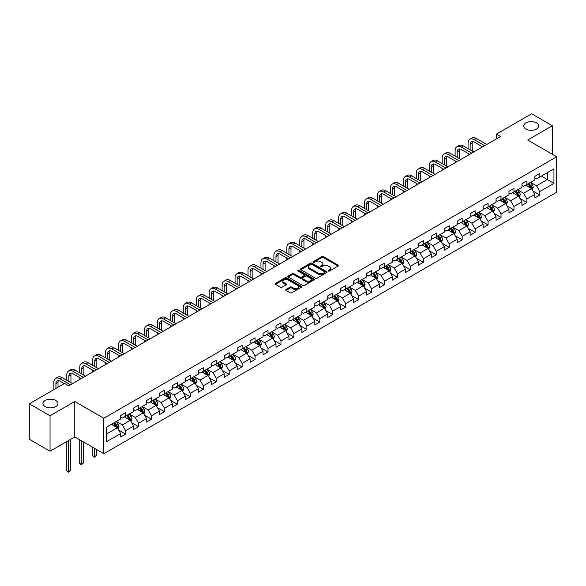 <?xml version="1.0" encoding="UTF-8"?>
<svg xmlns="http://www.w3.org/2000/svg" width="586" height="586" viewBox="0 0 586 586"><rect width="100%" height="100%" fill="white"/><g stroke="black" fill="none" stroke-linecap="round" stroke-linejoin="round"><path stroke-width="0.88" d="M328.292 271.054A0.806 0.469 0 0 0 329.427 271.054L338.085 266.059A1.15 0.667 0 0 0 338.422 265.59A1.15 0.667 0 0 0 338.085 265.114L323.421 256.653A1.15 0.667 0 0 0 321.795 256.653L313.136 261.649A0.806 0.469 0 0 0 314.279 262.308L315.4 261.664A3.684 2.132 0 0 1 320.615 261.664L321.831 262.367A3.684 2.132 0 0 1 322.915 263.868A3.684 2.132 0 0 1 321.831 265.377L320.71 266.022A0.806 0.469 0 0 0 321.853 266.681L322.974 266.037A3.684 2.132 0 0 1 328.189 266.037L329.405 266.74A3.684 2.132 0 0 1 330.489 268.242A3.684 2.132 0 0 1 329.405 269.75L328.292 270.395A0.806 0.469 0 0 0 328.292 271.054L328.292 270.395M55.773 400.48A7.508 4.336 0 0 0 47.583 399.542A7.508 4.336 0 0 0 42.946 403.549A7.508 4.336 0 0 0 45.151 406.611A7.508 4.336 0 0 0 53.333 407.556A7.508 4.336 0 0 0 57.97 403.549A7.508 4.336 0 0 0 55.773 400.48M536.534 122.914A7.508 4.336 0 0 0 528.352 121.976A7.508 4.336 0 0 0 523.716 125.983A7.508 4.336 0 0 0 525.913 129.045A7.508 4.336 0 0 0 534.102 129.982A7.508 4.336 0 0 0 538.739 125.983A7.508 4.336 0 0 0 536.534 122.914M286.041 289.477A1.15 0.667 0 0 0 285.697 289.945A1.15 0.667 0 0 0 286.041 290.414L290.151 292.788A1.15 0.667 0 0 0 291.777 292.788L301.387 287.243A1.15 0.667 0 0 0 301.731 286.774A1.15 0.667 0 0 0 301.387 286.298L286.73 277.837A1.15 0.667 0 0 0 285.104 277.837L275.493 283.382A1.15 0.667 0 0 0 275.156 283.858A1.15 0.667 0 0 0 275.493 284.327L280.46 287.191A1.15 0.667 0 0 0 282.086 287.191L286.202 284.818A1.15 0.667 0 0 0 286.539 284.349A1.15 0.667 0 0 0 286.202 283.88L283.734 282.459A3.084 1.78 0 0 1 282.833 281.199A3.084 1.78 0 0 1 284.737 279.551A3.084 1.78 0 0 1 288.092 279.94L297.747 285.514A3.084 1.78 0 0 1 298.648 286.774A3.084 1.78 0 0 1 296.743 288.415A3.084 1.78 0 0 1 293.388 288.026L291.777 287.096A1.15 0.667 0 0 0 290.151 287.096L286.041 289.477L286.041 290.414M74.774 401.491L50.044 415.767L29.3 403.791L29.3 439.236L50.044 451.213L74.774 436.936L103.81 453.703L103.81 418.258L74.774 401.491L74.774 436.936M552.386 154.294L552.386 125.741L527.656 140.017L556.7 156.784L103.81 418.258M552.386 125.741L531.641 113.765L496.379 134.121L496.379 138.911M29.3 403.791L64.563 383.427L68.716 385.822L500.525 136.516L496.379 134.121M315.48 278.167A1.15 0.667 0 0 0 317.107 278.167L326.717 272.615A1.15 0.667 0 0 0 327.061 272.146A1.15 0.667 0 0 0 326.717 271.677L312.06 263.209A1.15 0.667 0 0 0 310.434 263.209L300.823 268.762A1.15 0.667 0 0 0 300.486 269.23A1.15 0.667 0 0 0 300.823 269.699L315.48 278.167M298.333 271.23A0.806 0.469 0 0 1 299.153 271.34L299.153 270.38L314.052 278.987A1.15 0.667 0 0 1 314.396 279.456A1.15 0.667 0 0 1 314.052 279.932L304.442 285.477A1.15 0.667 0 0 1 302.815 285.477L288.158 277.017L292.268 274.658L292.268 273.699L288.158 276.072A1.15 0.667 0 0 0 287.821 276.541A1.15 0.667 0 0 0 288.158 277.017L288.158 276.072M292.268 274.658A1.15 0.667 0 0 1 293.901 274.658L293.901 273.699A1.15 0.667 0 0 0 292.268 273.699M293.901 273.699L299.842 277.134A1.15 0.667 0 0 0 301.475 277.134L304.2 275.552A1.15 0.667 0 0 0 304.537 275.083A1.15 0.667 0 0 0 304.2 274.614L298.01 271.04A0.806 0.469 0 0 1 299.153 270.38M103.81 453.703L556.7 192.237L556.7 156.784M118.709 430.161L125.638 434.16L125.638 430.666L133.601 426.066L133.601 429.56L138.582 426.689L138.582 423.187L146.544 418.587L146.544 422.088L151.525 419.21L151.525 415.716L159.487 411.116L159.487 414.617L164.468 411.738L164.468 408.244L172.438 403.644L172.438 407.138L177.411 404.267L177.411 400.773L185.381 396.173L185.381 399.667L190.355 396.795L190.355 393.294L198.324 388.694L198.324 392.195L203.305 389.316L203.305 385.822L211.268 381.222L211.268 384.724L216.249 381.845L216.249 378.351L224.211 373.751L224.211 377.245L229.192 374.373L229.192 370.879L237.154 366.279L237.154 369.773L242.135 366.902L242.135 363.401L250.097 358.8L250.097 362.302L255.078 359.423L255.078 355.929L263.048 351.329L263.048 354.83L268.022 351.952L268.022 348.458L275.991 343.857L275.991 347.351L280.965 344.48L280.965 340.986L288.935 336.386L288.935 339.88L293.916 337.009L293.916 333.507L301.878 328.907L301.878 332.409L306.859 329.53L306.859 326.036L314.821 321.436L314.821 324.937L319.802 322.058L319.802 318.564L327.764 313.964L327.764 317.458L332.745 314.587L332.745 311.085L340.715 306.493L340.715 309.987L345.689 307.115L345.689 303.614L353.658 299.014L353.658 302.515L358.632 299.636L358.632 296.142L366.602 291.542L366.602 295.044L371.583 292.165L371.583 288.671L379.545 284.071L379.545 287.565L384.526 284.693L384.526 281.192L392.488 276.599L392.488 280.093L397.469 277.222L397.469 273.721L405.431 269.12L405.431 272.622L410.412 269.743L410.412 266.249L418.375 261.649L418.375 265.15L423.356 262.272L423.356 258.778L431.325 254.178L431.325 257.672L436.299 254.8L436.299 251.299L444.269 246.706L444.269 250.2L449.242 247.329L449.242 243.827L457.212 239.227L457.212 242.729L462.193 239.85L462.193 236.356L470.155 231.756L470.155 235.257L475.136 232.378L475.136 228.884L483.098 224.284L483.098 227.778L488.079 224.907L488.079 221.405L496.042 216.813L496.042 220.307L501.023 217.435L501.023 213.934L508.985 209.334L508.985 212.835L513.966 209.956L513.966 206.462L521.936 201.862L521.936 205.364L526.909 202.485L526.909 198.991L534.879 194.391L534.879 197.885L539.853 195.013L539.853 191.512L553.96 183.374L553.96 168.805L547.324 172.643L547.324 179.536L553.96 183.374M125.638 434.16L120.657 437.031L120.657 433.537L106.549 441.683L106.549 427.121L120.657 418.975L120.657 415.474L125.638 412.603L125.638 416.097L133.601 411.497L133.601 408.002L138.582 405.131L138.582 408.625L146.544 404.025L146.544 400.531L151.525 397.652L151.525 401.154L159.487 396.554L159.487 393.06L164.468 390.181L164.468 393.682L172.438 389.082L172.438 385.581L177.411 382.709L177.411 386.203L185.381 381.603L185.381 378.109L190.355 375.238L190.355 378.732L198.324 374.132L198.324 370.638L203.305 367.759L203.305 371.26L211.268 366.66L211.268 363.166L216.249 360.287L216.249 363.789L224.211 359.189L224.211 355.687L229.192 352.816L229.192 356.31L237.154 351.71L237.154 348.216L242.135 345.344L242.135 348.838L250.097 344.238L250.097 340.744L255.078 337.866L255.078 341.367L263.048 336.767L263.048 333.273L268.022 330.394L268.022 333.895L275.991 329.295L275.991 325.794L280.965 322.923L280.965 326.417L288.935 321.817L288.935 318.323L293.916 315.451L293.916 318.945L301.878 314.345L301.878 310.851L306.859 307.972L306.859 311.474L314.821 306.874L314.821 303.38L319.802 300.501L319.802 304.002L327.764 299.402L327.764 295.901L332.745 293.029L332.745 296.523L340.715 291.923L340.715 288.429L345.689 285.558L345.689 289.052L353.658 284.452L353.658 280.958L358.632 278.079L358.632 281.58L366.602 276.98L366.602 273.479L371.583 270.607L371.583 274.109L379.545 269.509L379.545 266.007L384.526 263.136L384.526 266.63L392.488 262.03L392.488 258.536L397.469 255.664L397.469 259.159L405.431 254.558L405.431 251.064L410.412 248.186L410.412 251.687L418.375 247.087L418.375 243.586L423.356 240.714L423.356 244.208L431.325 239.615L431.325 236.114L436.299 233.243L436.299 236.737L444.269 232.137L444.269 228.643L449.242 225.771L449.242 229.265L457.212 224.665L457.212 221.171L462.193 218.292L462.193 221.794L470.155 217.194L470.155 213.692L475.136 210.821L475.136 214.315L483.098 209.722L483.098 206.221L488.079 203.349L488.079 206.843L496.042 202.243L496.042 198.749L501.023 195.878L501.023 199.372L508.985 194.772L508.985 191.278L513.966 188.399L513.966 191.9L521.936 187.3L521.936 183.799L526.909 180.928L526.909 184.422L534.879 179.829L534.879 176.327L539.853 173.456L539.853 176.95L553.96 168.805M124.305 416.866L130.282 420.316L122.32 424.916L116.343 421.466M120.657 417.056L122.32 418.016L125.638 416.097M122.32 424.916L125.638 430.666M130.282 420.316L133.601 426.066M137.256 409.394L143.226 412.844L135.263 417.437L129.286 413.994M133.601 409.585L135.263 410.544L138.582 408.625M135.263 417.437L138.582 423.187M143.226 412.844L146.544 418.587M150.199 401.915L156.169 405.365L148.207 409.966L142.23 406.516M146.544 402.113L148.207 403.065L151.525 401.154M148.207 409.966L151.525 415.716M156.169 405.365L159.487 411.116M163.142 394.444L169.112 397.894L161.15 402.494L155.173 399.044M159.487 394.634L161.15 395.594L164.468 393.682M161.15 402.494L164.468 408.244M169.112 397.894L172.438 403.644M176.086 386.972L182.063 390.423L174.093 395.023L168.123 391.573M172.438 387.163L174.093 388.122L177.411 386.203M174.093 395.023L177.411 400.773M182.063 390.423L185.381 396.173M189.029 379.501L195.006 382.951L187.037 387.544L181.067 384.101M185.381 379.691L187.037 380.651L190.355 378.732M187.037 387.544L190.355 393.294M195.006 382.951L198.324 388.694M201.972 372.022L207.949 375.472L199.98 380.072L194.01 376.622M198.324 372.22L199.98 373.172L203.305 371.26M199.98 380.072L203.305 385.822M207.949 375.472L211.268 381.222M214.916 364.551L220.893 368.001L212.93 372.601L206.953 369.151M211.268 364.741L212.93 365.701L216.249 363.789M212.93 372.601L216.249 378.351M220.893 368.001L224.211 373.751M227.866 357.079L233.836 360.529L225.874 365.129L219.897 361.679M224.211 357.27L225.874 358.229L229.192 356.31M225.874 365.129L229.192 370.879M233.836 360.529L237.154 366.279M240.809 349.608L246.779 353.058L238.817 357.65L232.84 354.208M237.154 349.798L238.817 350.758L242.135 348.838M238.817 357.65L242.135 363.401M246.779 353.058L250.097 358.8M253.753 342.129L259.73 345.579L251.76 350.179L245.783 346.729M250.097 342.327L251.76 343.279L255.078 341.367M251.76 350.179L255.078 355.929M259.73 345.579L263.048 351.329M266.696 334.657L272.673 338.107L264.704 342.707L258.734 339.257M263.048 334.848L264.704 335.807L268.022 333.895M264.704 342.707L268.022 348.458M272.673 338.107L275.991 343.857M279.639 327.186L285.616 330.636L277.647 335.236L271.677 331.786M275.991 327.376L277.647 328.336L280.965 326.417M277.647 335.236L280.965 340.986M285.616 330.636L288.935 336.386M292.582 319.714L298.56 323.164L290.59 327.757L284.62 324.314M288.935 319.905L290.59 320.864L293.916 318.945M290.59 327.757L293.916 333.507M298.56 323.164L301.878 328.907M305.526 312.235L311.503 315.686L303.541 320.286L297.563 316.836M301.878 312.433L303.541 313.385L306.859 311.474M303.541 320.286L306.859 326.036M311.503 315.686L314.821 321.436M318.476 304.764L324.446 308.214L316.484 312.814L310.507 309.364M314.821 304.954L316.484 305.914L319.802 304.002M316.484 312.814L319.802 318.564M324.446 308.214L327.764 313.964M331.42 297.292L337.39 300.743L329.427 305.343L323.45 301.893M327.764 297.483L329.427 298.442L332.745 296.523M329.427 305.343L332.745 311.085M337.39 300.743L340.715 306.493M344.363 289.821L350.34 293.271L342.37 297.864L336.393 294.421M340.715 290.011L342.37 290.971L345.689 289.052M342.37 297.864L345.689 303.614M350.34 293.271L353.658 299.014M357.306 282.342L363.283 285.792L355.314 290.392L349.344 286.942M353.658 282.54L355.314 283.492L358.632 281.58M355.314 290.392L358.632 296.142M363.283 285.792L366.602 291.542M370.249 274.871L376.227 278.321L368.257 282.921L362.287 279.471M366.602 275.061L368.257 276.021L371.583 274.109M368.257 282.921L371.583 288.671M376.227 278.321L379.545 284.071M383.193 267.399L389.17 270.849L381.208 275.449L375.23 271.999M379.545 267.59L381.208 268.549L384.526 266.63M381.208 275.449L384.526 281.192M389.17 270.849L392.488 276.599M396.143 259.928L402.113 263.378L394.151 267.97L388.174 264.528M392.488 260.118L394.151 261.078L397.469 259.159M394.151 267.97L397.469 273.721M402.113 263.378L405.431 269.12M409.087 252.449L415.056 255.899L407.094 260.499L401.117 257.049M405.431 252.647L407.094 253.599L410.412 251.687M407.094 260.499L410.412 266.249M415.056 255.899L418.375 261.649M422.03 244.977L428 248.427L420.037 253.027L414.06 249.577M418.375 245.168L420.037 246.127L423.356 244.208M420.037 253.027L423.356 258.778M428 248.427L431.325 254.178M434.973 237.506L440.95 240.956L432.981 245.556L427.011 242.106M431.325 237.696L432.981 238.656L436.299 236.737M432.981 245.556L436.299 251.299M440.95 240.956L444.269 246.706M447.916 230.034L453.894 233.484L445.924 238.077L439.954 234.627M444.269 230.225L445.924 231.184L449.242 229.265M445.924 238.077L449.242 243.827M453.894 233.484L457.212 239.227M460.86 222.555L466.837 226.006L458.867 230.606L452.897 227.156M457.212 222.753L458.867 223.706L462.193 221.794M458.867 230.606L462.193 236.356M466.837 226.006L470.155 231.756M473.803 215.084L479.78 218.534L471.818 223.134L465.841 219.684M470.155 215.274L471.818 216.234L475.136 214.315M471.818 223.134L475.136 228.884M479.78 218.534L483.098 224.284M486.754 207.612L492.723 211.063L484.761 215.663L478.784 212.213M483.098 207.803L484.761 208.763L488.079 206.843M484.761 215.663L488.079 221.405M492.723 211.063L496.042 216.813M499.697 200.141L505.667 203.591L497.704 208.184L491.727 204.734M496.042 200.331L497.704 201.291L501.023 199.372M497.704 208.184L501.023 213.934M505.667 203.591L508.985 209.334M512.64 192.662L518.617 196.112L510.648 200.712L504.671 197.262M508.985 192.86L510.648 193.812L513.966 191.9M510.648 200.712L513.966 206.462M518.617 196.112L521.936 201.862M525.583 185.191L531.561 188.641L523.591 193.241L517.621 189.791M521.936 185.381L523.591 186.341L526.909 184.422M523.591 193.241L526.909 198.991M531.561 188.641L534.879 194.391M541.347 176.086L547.324 179.536L536.534 185.769L530.564 182.319M534.879 177.91L536.534 178.869L539.853 176.95M536.534 185.769L539.853 191.512M50.044 415.767L50.044 451.213M106.549 434.014L117.339 427.787L111.362 424.337M117.339 427.787L120.657 433.537M532.93 191.014L539.853 195.013M519.98 198.486L526.909 202.485M507.037 205.957L513.966 209.956M494.093 213.436L501.023 217.435M481.15 220.907L488.079 224.907M468.207 228.379L475.136 232.378M455.263 235.85L462.193 239.85M442.32 243.329L449.242 247.329M429.37 250.801L436.299 254.8M416.426 258.272L423.356 262.272M403.483 265.744L410.412 269.743M390.54 273.223L397.469 277.222M377.596 280.694L384.526 284.693M364.653 288.166L371.583 292.165M351.703 295.637L358.632 299.636M338.759 303.116L345.689 307.115M325.816 310.587L332.745 314.587M312.873 318.059L319.802 322.058M299.929 325.53L306.859 329.53M286.986 333.009L293.916 337.009M274.043 340.481L280.965 344.48M261.092 347.952L268.022 351.952M248.149 355.424L255.078 359.423M235.206 362.902L242.135 366.902M222.262 370.374L229.192 374.373M209.319 377.845L216.249 381.845M196.376 385.317L203.305 389.316M183.433 392.796L190.355 396.795M170.482 400.267L177.411 404.267M157.539 407.739L164.468 411.738M144.596 415.21L151.525 419.21M131.652 422.689L138.582 426.689M328.614 271.164L329.405 270.703A3.684 2.132 0 0 0 330.489 269.201L330.489 268.242M322.915 263.868L322.915 264.828A3.684 2.132 0 0 1 321.831 266.33L321.033 266.791M338.071 266.066L323.421 257.613A1.15 0.667 0 0 0 321.795 257.613L313.459 262.418M326.702 272.622L312.06 264.169A1.15 0.667 0 0 0 310.434 264.169L300.838 269.707L300.823 268.762M324.688 272.475A0.806 0.469 0 0 0 324.688 271.816L311.818 264.389A0.806 0.469 0 0 0 310.675 264.389L309.496 265.07A3.684 2.132 0 0 0 308.412 266.571A3.684 2.132 0 0 0 309.496 268.08L318.293 273.157A3.684 2.132 0 0 0 323.501 273.157L324.688 272.475L324.688 273.435A0.806 0.469 0 0 0 324.922 273.105L324.922 272.146M308.412 266.571L308.412 267.531A3.684 2.132 0 0 0 309.496 269.04L309.496 268.08M324.688 273.435L323.501 274.116A3.684 2.132 0 0 1 318.293 274.116L309.496 269.04M293.901 274.658L299.842 278.086A1.15 0.667 0 0 0 301.475 278.086L304.2 276.511A1.15 0.667 0 0 0 304.537 276.043L304.537 275.083M299.153 271.34L314.037 279.94M306.009 280.694A3.084 1.78 0 0 0 309.371 281.075A3.084 1.78 0 0 0 311.276 279.434A3.084 1.78 0 0 0 310.368 278.174L306.969 276.211A1.15 0.667 0 0 0 305.343 276.211L302.61 277.786A1.15 0.667 0 0 0 302.273 278.262A1.15 0.667 0 0 0 302.61 278.731L306.009 280.694L306.009 281.654A3.084 1.78 0 0 0 309.371 282.034A3.084 1.78 0 0 0 311.276 280.394L311.276 279.434M302.273 278.262L302.273 279.214A1.15 0.667 0 0 0 302.61 279.69L302.61 278.731M306.009 281.654L302.61 279.69M298.648 286.774L298.648 287.726A3.084 1.78 0 0 1 296.743 289.374A3.084 1.78 0 0 1 293.388 288.986L291.777 288.056A1.15 0.667 0 0 0 290.151 288.056L286.056 290.422M282.833 281.199L282.833 282.159A3.084 1.78 0 0 0 283.734 283.412L283.734 282.459M286.202 283.88L286.202 284.818L283.734 283.412M301.387 286.298L301.387 287.243L286.73 278.797A1.15 0.667 0 0 0 285.104 278.797L275.508 284.335L275.493 283.382M532.213 189.776L533.201 187.293A3.113 1.795 -120 0 0 532.205 184.641L530.498 182.356M527.51 186.304L526.345 184.751M527.92 183.843L529.634 186.128A3.113 1.795 60 0 1 530.528 187.996L531.524 187.425A3.113 1.795 -120 0 0 530.63 185.55L528.916 183.264M528.14 183.718L530.037 186.253A1.582 0.916 60 0 1 530.33 186.736L531.524 187.425M468.068 148.632L468.068 143.262A8.805 5.084 60 0 1 469.884 139.234L471.964 138.04A8.805 5.084 60 0 1 476.359 138.472L486.754 144.471M469.884 139.234A8.805 5.084 60 0 1 474.286 139.673L484.673 145.672M482.6 146.866L474.286 142.068A5.867 3.384 -120 0 0 471.356 141.775A5.867 3.384 -120 0 0 470.14 144.464L470.14 149.826M472.58 141.504A5.867 3.384 -120 0 0 472.213 143.262L472.213 151.027M468.068 155.261L468.068 153.422M519.269 197.248L520.258 194.764A3.113 1.795 -120 0 0 519.262 192.113L517.548 189.827M514.567 193.776L513.402 192.223M514.977 191.314L516.691 193.6A3.113 1.795 60 0 1 517.585 195.468L518.581 194.896A3.113 1.795 -120 0 0 517.687 193.028L515.973 190.736M515.197 191.19L517.094 193.724A1.582 0.916 60 0 1 517.387 194.208L518.581 194.896M506.326 204.726L507.315 202.236A3.113 1.795 -120 0 0 506.319 199.592L504.605 197.299M501.623 201.247L500.459 199.694M502.034 198.786L503.748 201.071A3.113 1.795 60 0 1 504.634 202.946L505.63 202.368A3.113 1.795 -120 0 0 504.744 200.5L503.03 198.215M502.253 198.661L504.15 201.196A1.582 0.916 60 0 1 504.436 201.679L505.63 202.368M455.117 156.103L455.117 150.734A8.805 5.084 60 0 1 456.941 146.705L459.014 145.511A8.805 5.084 60 0 1 463.416 145.943L473.803 151.942M456.941 146.705A8.805 5.084 60 0 1 461.343 147.145L471.73 153.144M469.657 154.338L461.343 149.54A5.867 3.384 -120 0 0 458.413 149.247A5.867 3.384 -120 0 0 457.197 151.935L457.197 157.297M459.636 148.976A5.867 3.384 -120 0 0 459.27 150.734L459.27 158.498M455.117 162.732L455.117 160.894M442.174 163.575L442.174 158.213A8.805 5.084 60 0 1 443.998 154.184L446.071 152.983A8.805 5.084 60 0 1 450.473 153.422L460.86 159.421M443.998 154.184A8.805 5.084 60 0 1 448.4 154.616L458.787 160.615M456.714 161.817L448.4 157.011A5.867 3.384 -120 0 0 445.463 156.726A5.867 3.384 -120 0 0 444.247 159.407L444.247 164.776M446.693 156.455A5.867 3.384 -120 0 0 446.327 158.213L446.327 165.97M442.174 170.204L442.174 168.365M493.383 212.198L494.364 209.707A3.113 1.795 -120 0 0 493.375 207.063L491.661 204.778M488.68 208.726L487.515 207.173M489.09 206.257L490.804 208.55A3.113 1.795 60 0 1 491.691 210.418L492.687 209.839A3.113 1.795 -120 0 0 491.8 207.971L490.086 205.686M489.31 206.133L491.207 208.675A1.582 0.916 60 0 1 491.493 209.151L492.687 209.839M480.439 219.669L481.421 217.186A3.113 1.795 -120 0 0 480.432 214.535L478.718 212.249M475.729 216.197L474.572 214.644M476.147 213.736L477.861 216.022A3.113 1.795 60 0 1 478.747 217.889L479.744 217.318A3.113 1.795 -120 0 0 478.857 215.443L477.143 213.157M476.359 213.612L478.264 216.146A1.582 0.916 60 0 1 478.55 216.63L479.744 217.318M467.489 227.141L468.478 224.658A3.113 1.795 -120 0 0 467.489 222.006L465.775 219.721M462.786 223.669L461.622 222.116M463.204 221.208L464.918 223.493A3.113 1.795 60 0 1 465.804 225.361L466.8 224.79A3.113 1.795 -120 0 0 465.907 222.922L464.2 220.629M463.416 221.083L465.321 223.618A1.582 0.916 60 0 1 465.606 224.101L466.8 224.79M429.23 171.046L429.23 165.684A8.805 5.084 60 0 1 431.054 161.655L433.127 160.454A8.805 5.084 60 0 1 437.53 160.894L447.916 166.893M431.054 161.655A8.805 5.084 60 0 1 435.457 162.088L445.843 168.087M443.77 169.288L435.457 164.483A5.867 3.384 -120 0 0 432.519 164.197A5.867 3.384 -120 0 0 431.303 166.878L431.303 172.247M433.75 163.926A5.867 3.384 -120 0 0 433.384 165.684L433.384 173.441M429.23 177.683L429.23 175.837M416.287 178.525L416.287 173.156A8.805 5.084 60 0 1 418.111 169.127L420.184 167.933A8.805 5.084 60 0 1 424.586 168.365L434.973 174.364M418.111 169.127A8.805 5.084 60 0 1 422.513 169.566L432.9 175.566M430.827 176.76L422.513 171.962A5.867 3.384 -120 0 0 419.576 171.669A5.867 3.384 -120 0 0 418.36 174.357L418.36 179.719M420.807 171.398A5.867 3.384 -120 0 0 420.433 173.156L420.433 180.92M416.287 185.154L416.287 183.315M403.344 185.996L403.344 180.627A8.805 5.084 60 0 1 405.168 176.598L407.241 175.404A8.805 5.084 60 0 1 411.643 175.837L422.03 181.836M405.168 176.598A8.805 5.084 60 0 1 409.563 177.038L419.957 183.037M417.877 184.231L409.563 179.433A5.867 3.384 -120 0 0 406.633 179.14A5.867 3.384 -120 0 0 405.417 181.828L405.417 187.19M407.856 178.869A5.867 3.384 -120 0 0 407.49 180.627L407.49 188.392M403.344 192.626L403.344 190.787M454.546 234.62L455.534 232.129A3.113 1.795 -120 0 0 454.546 229.485L452.832 227.192M449.843 231.14L448.678 229.587M450.26 228.679L451.967 230.965A3.113 1.795 60 0 1 452.861 232.84L453.857 232.261A3.113 1.795 -120 0 0 452.963 230.393L451.249 228.108M450.473 228.555L452.377 231.089A1.582 0.916 60 0 1 452.663 231.573L453.857 232.261M390.401 193.468L390.401 188.106A8.805 5.084 60 0 1 392.224 184.077L394.297 182.876A8.805 5.084 60 0 1 398.692 183.315L409.087 189.315M392.224 184.077A8.805 5.084 60 0 1 396.619 184.509L407.006 190.509M404.933 191.71L396.619 186.905A5.867 3.384 -120 0 0 393.689 186.619A5.867 3.384 -120 0 0 392.474 189.3L392.474 194.669M394.913 186.348A5.867 3.384 -120 0 0 394.546 188.106L394.546 195.863M390.401 200.097L390.401 198.258M441.602 242.091L442.591 239.601A3.113 1.795 -120 0 0 441.595 236.956L439.888 234.671M436.9 238.619L435.735 237.066M437.31 236.151L439.024 238.443A3.113 1.795 60 0 1 439.918 240.311L440.914 239.733A3.113 1.795 -120 0 0 440.02 237.865L438.306 235.579M437.53 236.026L439.427 238.568A1.582 0.916 60 0 1 439.72 239.044L440.914 239.733M377.457 200.939L377.457 195.578A8.805 5.084 60 0 1 379.274 191.549L381.354 190.347A8.805 5.084 60 0 1 385.749 190.787L396.143 196.786M379.274 191.549A8.805 5.084 60 0 1 383.676 191.981L394.063 197.98M391.99 199.181L383.676 194.376A5.867 3.384 -120 0 0 380.746 194.091A5.867 3.384 -120 0 0 379.53 196.779L379.53 202.141M381.969 193.82A5.867 3.384 -120 0 0 381.603 195.578L381.603 203.335M377.457 207.576L377.457 205.73M428.659 249.563L429.648 247.08A3.113 1.795 -120 0 0 428.652 244.428L426.938 242.143M423.956 246.091L422.792 244.538M424.367 243.63L426.081 245.915A3.113 1.795 60 0 1 426.974 247.783L427.97 247.211A3.113 1.795 -120 0 0 427.077 245.336L425.363 243.051M424.586 243.505L426.483 246.039A1.582 0.916 60 0 1 426.776 246.523L427.97 247.211M364.507 208.418L364.507 203.049A8.805 5.084 60 0 1 366.331 199.02L368.404 197.826A8.805 5.084 60 0 1 372.806 198.258L383.193 204.258M366.331 199.02A8.805 5.084 60 0 1 370.733 199.46L381.12 205.459M379.047 206.653L370.733 201.855A5.867 3.384 -120 0 0 367.796 201.562A5.867 3.384 -120 0 0 366.587 204.25L366.587 209.612M369.026 201.291A5.867 3.384 -120 0 0 368.66 203.049L368.66 210.814M364.507 215.047L364.507 213.209M415.716 257.034L416.705 254.551A3.113 1.795 -120 0 0 415.708 251.899L413.994 249.614M411.013 253.562L409.848 252.009M411.423 251.101L413.137 253.386A3.113 1.795 60 0 1 414.024 255.254L415.02 254.683A3.113 1.795 -120 0 0 414.134 252.815L412.419 250.53M411.643 250.976L413.54 253.511A1.582 0.916 60 0 1 413.826 253.994L415.02 254.683M351.563 215.89L351.563 210.528A8.805 5.084 60 0 1 353.387 206.492L355.46 205.298A8.805 5.084 60 0 1 359.863 205.73L370.249 211.729M353.387 206.492A8.805 5.084 60 0 1 357.79 206.931L368.176 212.93M366.104 214.124L357.79 209.327A5.867 3.384 -120 0 0 354.852 209.034A5.867 3.384 -120 0 0 353.636 211.722L353.636 217.084M356.083 208.763A5.867 3.384 -120 0 0 355.717 210.528L355.717 218.285M351.563 222.519L351.563 220.68M402.772 264.513L403.754 262.023A3.113 1.795 -120 0 0 402.765 259.378L401.051 257.086M398.07 261.041L396.905 259.488M398.48 258.572L400.194 260.858A3.113 1.795 60 0 1 401.08 262.733L402.077 262.154A3.113 1.795 -120 0 0 401.19 260.287L399.476 258.001M398.7 258.448L400.597 260.982A1.582 0.916 60 0 1 400.883 261.466L402.077 262.154M338.62 223.361L338.62 217.999A8.805 5.084 60 0 1 340.444 213.971L342.517 212.769A8.805 5.084 60 0 1 346.919 213.209L357.306 219.208M340.444 213.971A8.805 5.084 60 0 1 344.846 214.403L355.233 220.402M353.16 221.603L344.846 216.798A5.867 3.384 -120 0 0 341.909 216.512A5.867 3.384 -120 0 0 340.693 219.193L340.693 224.563M343.14 216.241A5.867 3.384 -120 0 0 342.766 217.999L342.766 225.757M338.62 229.99L338.62 228.152M389.829 271.985L390.811 269.494A3.113 1.795 -120 0 0 389.822 266.85L388.108 264.564M385.119 268.513L383.962 266.96M385.537 266.044L387.251 268.337A3.113 1.795 60 0 1 388.137 270.205L389.133 269.626A3.113 1.795 -120 0 0 388.247 267.758L386.533 265.473M385.749 265.919L387.654 268.461A1.582 0.916 60 0 1 387.939 268.937L389.133 269.626M325.677 230.833L325.677 225.471A8.805 5.084 60 0 1 327.501 221.442L329.574 220.241A8.805 5.084 60 0 1 333.976 220.68L344.363 226.679M327.501 221.442A8.805 5.084 60 0 1 331.903 221.874L342.29 227.873M340.217 229.075L331.903 224.277A5.867 3.384 -120 0 0 328.966 223.984A5.867 3.384 -120 0 0 327.75 226.672L327.75 232.034M330.189 223.713A5.867 3.384 -120 0 0 329.823 225.471L329.823 233.235M325.677 237.469L325.677 235.631M376.879 279.456L377.867 276.973A3.113 1.795 -120 0 0 376.879 274.321L375.165 272.036M372.176 275.984L371.011 274.431M372.593 273.523L374.3 275.808A3.113 1.795 60 0 1 375.194 277.676L376.19 277.105A3.113 1.795 -120 0 0 375.296 275.23L373.59 272.944M372.806 273.398L374.71 275.933A1.582 0.916 60 0 1 374.996 276.416L376.19 277.105M312.734 238.312L312.734 232.942A8.805 5.084 60 0 1 314.557 228.914L316.63 227.72A8.805 5.084 60 0 1 321.033 228.152L331.42 234.151M314.557 228.914A8.805 5.084 60 0 1 318.952 229.353L329.347 235.352M327.266 236.546L318.952 231.748A5.867 3.384 -120 0 0 316.022 231.455A5.867 3.384 -120 0 0 314.807 234.144L314.807 239.506M317.246 231.184A5.867 3.384 -120 0 0 316.88 232.942L316.88 240.707M312.734 244.941L312.734 243.102M363.935 286.928L364.924 284.444A3.113 1.795 -120 0 0 363.928 281.793L362.221 279.507M359.233 283.456L358.068 281.903M359.65 280.994L361.357 283.28A3.113 1.795 60 0 1 362.251 285.148L363.247 284.576A3.113 1.795 -120 0 0 362.353 282.708L360.639 280.423M359.863 280.87L361.76 283.404A1.582 0.916 60 0 1 362.053 283.888L363.247 284.576M299.79 245.783L299.79 240.421A8.805 5.084 60 0 1 301.607 236.392L303.687 235.191A8.805 5.084 60 0 1 308.082 235.631L318.476 241.622M301.607 236.392A8.805 5.084 60 0 1 306.009 236.825L316.396 242.824M314.323 244.018L306.009 239.22A5.867 3.384 -120 0 0 303.079 238.927A5.867 3.384 -120 0 0 301.863 241.615L301.863 246.984M304.302 238.656A5.867 3.384 -120 0 0 303.936 240.421L303.936 248.178M299.79 252.412L299.79 250.574M350.992 294.406L351.981 291.916A3.113 1.795 -120 0 0 350.985 289.272L349.278 286.986M346.289 290.934L345.125 289.381M346.7 288.466L348.414 290.751A3.113 1.795 60 0 1 349.307 292.626L350.303 292.048A3.113 1.795 -120 0 0 349.41 290.18L347.696 287.894M346.919 288.341L348.817 290.876A1.582 0.916 60 0 1 349.11 291.359L350.303 292.048M286.84 253.255L286.84 247.893A8.805 5.084 60 0 1 288.664 243.864L290.744 242.663A8.805 5.084 60 0 1 295.139 243.102L305.526 249.101M288.664 243.864A8.805 5.084 60 0 1 293.066 244.296L303.453 250.295M301.38 251.497L293.066 246.691A5.867 3.384 -120 0 0 290.136 246.406A5.867 3.384 -120 0 0 288.92 249.087L288.92 254.456M291.359 246.135A5.867 3.384 -120 0 0 290.993 247.893L290.993 255.65M286.84 259.884L286.84 258.045M338.049 301.878L339.038 299.387A3.113 1.795 -120 0 0 338.041 296.743L336.327 294.458M333.346 298.406L332.181 296.853M333.756 295.945L335.47 298.23A3.113 1.795 60 0 1 336.364 300.098L337.353 299.519A3.113 1.795 -120 0 0 336.467 297.651L334.752 295.366M333.976 295.813L335.873 298.355A1.582 0.916 60 0 1 336.159 298.831L337.353 299.519M273.896 260.733L273.896 255.364A8.805 5.084 60 0 1 275.72 251.335L277.793 250.141A8.805 5.084 60 0 1 282.196 250.574L292.582 256.573M275.72 251.335A8.805 5.084 60 0 1 280.123 251.775L290.51 257.767M288.437 258.968L280.123 254.17A5.867 3.384 -120 0 0 277.185 253.877A5.867 3.384 -120 0 0 275.977 256.565L275.977 261.927M278.416 253.606A5.867 3.384 -120 0 0 278.05 255.364L278.05 263.129M273.896 267.363L273.896 265.524M325.105 309.349L326.094 306.866A3.113 1.795 -120 0 0 325.098 304.215L323.384 301.929M320.403 305.877L319.238 304.324M320.813 303.416L322.527 305.702A3.113 1.795 60 0 1 323.413 307.569L324.41 306.998A3.113 1.795 -120 0 0 323.523 305.123L321.809 302.837M321.033 303.292L322.93 305.826A1.582 0.916 60 0 1 323.216 306.31L324.41 306.998M260.953 268.205L260.953 262.836A8.805 5.084 60 0 1 262.777 258.807L264.85 257.613A8.805 5.084 60 0 1 269.252 258.045L279.639 264.044M262.777 258.807A8.805 5.084 60 0 1 267.179 259.246L277.566 265.246M275.493 266.44L267.179 261.642A5.867 3.384 -120 0 0 264.242 261.349A5.867 3.384 -120 0 0 263.026 264.037L263.026 269.399M265.473 261.078A5.867 3.384 -120 0 0 265.106 262.836L265.106 270.6M260.953 274.834L260.953 272.995M312.162 316.821L313.144 314.338A3.113 1.795 -120 0 0 312.155 311.686L310.441 309.401M307.46 313.349L306.295 311.796M307.87 310.888L309.584 313.173A3.113 1.795 60 0 1 310.47 315.041L311.466 314.47A3.113 1.795 -120 0 0 310.58 312.602L308.866 310.316M308.082 310.763L309.987 313.298A1.582 0.916 60 0 1 310.272 313.781L311.466 314.47M248.01 275.676L248.01 270.314A8.805 5.084 60 0 1 249.834 266.286L251.907 265.084A8.805 5.084 60 0 1 256.309 265.524L266.696 271.516M249.834 266.286A8.805 5.084 60 0 1 254.236 266.718L264.623 272.717M262.55 273.911L254.236 269.113A5.867 3.384 -120 0 0 251.299 268.82A5.867 3.384 -120 0 0 250.083 271.508L250.083 276.878M252.529 268.549A5.867 3.384 -120 0 0 252.156 270.314L252.156 278.072M248.01 282.305L248.01 280.467M299.212 324.3L300.2 321.809A3.113 1.795 -120 0 0 299.212 319.165L297.498 316.88M294.509 320.828L293.352 319.275M294.926 318.359L296.641 320.645A3.113 1.795 60 0 1 297.527 322.52L298.523 321.941A3.113 1.795 -120 0 0 297.637 320.073L295.923 317.788M295.139 318.235L297.043 320.769A1.582 0.916 60 0 1 297.329 321.253L298.523 321.941M235.067 283.148L235.067 277.786A8.805 5.084 60 0 1 236.891 273.757L238.963 272.556A8.805 5.084 60 0 1 243.366 272.995L253.753 278.995M236.891 273.757A8.805 5.084 60 0 1 241.285 274.189L251.68 280.189M249.607 281.39L241.285 276.585A5.867 3.384 -120 0 0 238.356 276.299A5.867 3.384 -120 0 0 237.14 278.98L237.14 284.349M239.579 276.028A5.867 3.384 -120 0 0 239.213 277.786L239.213 285.543M235.067 289.777L235.067 287.938M286.268 331.771L287.257 329.281A3.113 1.795 -120 0 0 286.268 326.636L284.554 324.351M281.566 328.299L280.401 326.746M281.983 325.838L283.69 328.123A3.113 1.795 60 0 1 284.584 329.991L285.58 329.413A3.113 1.795 -120 0 0 284.686 327.545L282.979 325.259M282.196 325.706L284.1 328.248A1.582 0.916 60 0 1 284.386 328.724L285.58 329.413M222.123 290.627L222.123 285.257A8.805 5.084 60 0 1 223.947 281.229L226.02 280.035A8.805 5.084 60 0 1 230.423 280.467L240.809 286.466M223.947 281.229A8.805 5.084 60 0 1 228.342 281.668L238.736 287.66M236.656 288.861L228.342 284.064A5.867 3.384 -120 0 0 225.412 283.771A5.867 3.384 -120 0 0 224.196 286.459L224.196 291.821M226.636 283.499A5.867 3.384 -120 0 0 226.269 285.257L226.269 293.022M222.123 297.256L222.123 295.417M273.325 339.243L274.314 336.76A3.113 1.795 -120 0 0 273.318 334.108L271.611 331.822M268.622 335.771L267.458 334.218M269.033 333.309L270.747 335.595A3.113 1.795 60 0 1 271.64 337.463L272.637 336.891A3.113 1.795 -120 0 0 271.743 335.016L270.029 332.731M269.252 333.185L271.15 335.719A1.582 0.916 60 0 1 271.443 336.203L272.637 336.891M209.18 298.098L209.18 292.729A8.805 5.084 60 0 1 210.997 288.7L213.077 287.506A8.805 5.084 60 0 1 217.472 287.938L227.866 293.938M210.997 288.7A8.805 5.084 60 0 1 215.399 289.14L225.786 295.139M223.713 296.333L215.399 291.535A5.867 3.384 -120 0 0 212.469 291.242A5.867 3.384 -120 0 0 211.253 293.93L211.253 299.292M213.692 290.971A5.867 3.384 -120 0 0 213.326 292.729L213.326 300.493M209.18 304.727L209.18 302.889M260.382 346.714L261.371 344.231A3.113 1.795 -120 0 0 260.374 341.579L258.66 339.294M255.679 343.242L254.514 341.689M256.089 340.781L257.803 343.066A3.113 1.795 60 0 1 258.697 344.934L259.693 344.363A3.113 1.795 -120 0 0 258.8 342.495L257.086 340.21M256.309 340.656L258.206 343.191A1.582 0.916 60 0 1 258.499 343.674L259.693 344.363M196.229 305.57L196.229 300.208A8.805 5.084 60 0 1 198.053 296.179L200.126 294.978A8.805 5.084 60 0 1 204.529 295.417L214.916 301.409M198.053 296.179A8.805 5.084 60 0 1 202.456 296.611L212.843 302.61M210.77 303.804L202.456 299.007A5.867 3.384 -120 0 0 199.526 298.714A5.867 3.384 -120 0 0 198.31 301.402L198.31 306.771M200.749 298.442A5.867 3.384 -120 0 0 200.383 300.208L200.383 307.965M196.229 312.199L196.229 310.36M247.439 354.193L248.427 351.703A3.113 1.795 -120 0 0 247.431 349.058L245.717 346.773M242.736 350.721L241.571 349.168M243.146 348.252L244.86 350.538A3.113 1.795 60 0 1 245.746 352.413L246.743 351.834A3.113 1.795 -120 0 0 245.856 349.967L244.142 347.681M243.366 348.128L245.263 350.662A1.582 0.916 60 0 1 245.549 351.146L246.743 351.834M183.286 313.041L183.286 307.679A8.805 5.084 60 0 1 185.11 303.651L187.183 302.449A8.805 5.084 60 0 1 191.585 302.889L201.972 308.888M185.11 303.651A8.805 5.084 60 0 1 189.512 304.083L199.899 310.082M197.826 311.283L189.512 306.478A5.867 3.384 -120 0 0 186.575 306.192A5.867 3.384 -120 0 0 185.359 308.873L185.359 314.243M187.806 305.921A5.867 3.384 -120 0 0 187.439 307.679L187.439 315.436M183.286 319.67L183.286 317.832M234.495 361.665L235.477 359.174A3.113 1.795 -120 0 0 234.488 356.53L232.774 354.244M229.793 358.192L228.628 356.64M230.203 355.731L231.917 358.017A3.113 1.795 60 0 1 232.803 359.885L233.799 359.313A3.113 1.795 -120 0 0 232.913 357.438L231.199 355.153M230.423 355.599L232.32 358.141A1.582 0.916 60 0 1 232.605 358.617L233.799 359.313M170.343 320.52L170.343 315.151A8.805 5.084 60 0 1 172.167 311.122L174.24 309.928A8.805 5.084 60 0 1 178.642 310.36L189.029 316.359M172.167 311.122A8.805 5.084 60 0 1 176.569 311.562L186.956 317.553M184.883 318.755L176.569 313.957A5.867 3.384 -120 0 0 173.632 313.664A5.867 3.384 -120 0 0 172.416 316.352L172.416 321.714M174.862 313.393A5.867 3.384 -120 0 0 174.496 315.151L174.496 322.915M170.343 327.149L170.343 325.311M221.552 369.136L222.534 366.653A3.113 1.795 -120 0 0 221.545 364.001L219.831 361.716M216.842 365.664L215.685 364.111M217.26 363.203L218.974 365.488A3.113 1.795 60 0 1 219.86 367.356L220.856 366.785A3.113 1.795 -120 0 0 219.97 364.91L218.256 362.624M217.472 363.078L219.376 365.613A1.582 0.916 60 0 1 219.662 366.096L220.856 366.785M157.4 327.992L157.4 322.622A8.805 5.084 60 0 1 159.224 318.594L161.297 317.4A8.805 5.084 60 0 1 165.699 317.832L176.086 323.831M159.224 318.594A8.805 5.084 60 0 1 163.626 319.033L174.013 325.032M171.94 326.226L163.626 321.428A5.867 3.384 -120 0 0 160.689 321.135A5.867 3.384 -120 0 0 159.473 323.824L159.473 329.185M161.919 320.864A5.867 3.384 -120 0 0 161.546 322.622L161.546 330.387M157.4 334.621L157.4 332.782M208.601 376.608L209.59 374.124A3.113 1.795 -120 0 0 208.601 371.473L206.887 369.187M203.899 373.135L202.734 371.583M204.316 370.674L206.03 372.96A3.113 1.795 60 0 1 206.917 374.828L207.913 374.256A3.113 1.795 -120 0 0 207.019 372.388L205.312 370.103M204.529 370.55L206.433 373.084A1.582 0.916 60 0 1 206.719 373.568L207.913 374.256M144.456 335.463L144.456 330.101A8.805 5.084 60 0 1 146.28 326.072L148.353 324.871A8.805 5.084 60 0 1 152.756 325.311L163.142 331.302M146.28 326.072A8.805 5.084 60 0 1 150.675 326.505L161.069 332.504M158.989 333.698L150.675 328.9A5.867 3.384 -120 0 0 147.745 328.607A5.867 3.384 -120 0 0 146.529 331.295L146.529 336.664M148.969 328.336A5.867 3.384 -120 0 0 148.602 330.101L148.602 337.858M144.456 342.092L144.456 340.254M195.658 384.086L196.647 381.596A3.113 1.795 -120 0 0 195.658 378.952L193.944 376.666M190.955 380.614L189.791 379.061M191.373 378.146L193.08 380.431A3.113 1.795 60 0 1 193.973 382.306L194.97 381.728A3.113 1.795 -120 0 0 194.076 379.86L192.369 377.574M191.585 378.021L193.49 380.556A1.582 0.916 60 0 1 193.776 381.039L194.97 381.728M131.513 342.935L131.513 337.573A8.805 5.084 60 0 1 133.337 333.544L135.41 332.343A8.805 5.084 60 0 1 139.805 332.782L150.199 338.781M133.337 333.544A8.805 5.084 60 0 1 137.732 333.976L148.126 339.975M146.046 341.177L137.732 336.371A5.867 3.384 -120 0 0 134.802 336.086A5.867 3.384 -120 0 0 133.586 338.767L133.586 344.136M136.025 335.815A5.867 3.384 -120 0 0 135.659 337.573L135.659 345.33M131.513 349.564L131.513 347.725M182.715 391.558L183.704 389.067A3.113 1.795 -120 0 0 182.707 386.423L181.001 384.138M178.012 388.086L176.847 386.533M178.422 385.625L180.136 387.91A3.113 1.795 60 0 1 181.03 389.778L182.026 389.207A3.113 1.795 -120 0 0 181.133 387.331L179.419 385.046M178.642 385.493L180.539 388.035A1.582 0.916 60 0 1 180.832 388.511L182.026 389.207M118.57 350.413L118.57 345.044A8.805 5.084 60 0 1 120.386 341.015L122.467 339.821A8.805 5.084 60 0 1 126.862 340.254L137.256 346.253M120.386 341.015A8.805 5.084 60 0 1 124.789 341.455L135.176 347.447M133.103 348.648L124.789 343.85A5.867 3.384 -120 0 0 121.859 343.557A5.867 3.384 -120 0 0 120.643 346.245L120.643 351.607M123.082 343.286A5.867 3.384 -120 0 0 122.716 345.044L122.716 352.809M118.57 357.042L118.57 355.204M169.772 399.029L170.76 396.546A3.113 1.795 -120 0 0 169.764 393.895L168.05 391.609M165.069 395.557L163.904 394.004M165.479 393.096L167.193 395.382A3.113 1.795 60 0 1 168.087 397.249L169.083 396.678A3.113 1.795 -120 0 0 168.189 394.803L166.475 392.517M165.699 392.972L167.596 395.506A1.582 0.916 60 0 1 167.889 395.99L169.083 396.678M105.619 357.885L105.619 352.516A8.805 5.084 60 0 1 107.443 348.487L109.516 347.293A8.805 5.084 60 0 1 113.918 347.725L124.305 353.724M107.443 348.487A8.805 5.084 60 0 1 111.845 348.926L122.232 354.926M120.159 356.12L111.845 351.322A5.867 3.384 -120 0 0 108.908 351.029A5.867 3.384 -120 0 0 107.699 353.717L107.699 359.079M110.139 350.758A5.867 3.384 -120 0 0 109.772 352.516L109.772 360.28M105.619 364.514L105.619 362.675M156.828 406.501L157.817 404.018A3.113 1.795 -120 0 0 156.821 401.366L155.107 399.081M152.126 403.029L150.961 401.476M152.536 400.568L154.25 402.853A3.113 1.795 60 0 1 155.136 404.728L156.132 404.15A3.113 1.795 -120 0 0 155.246 402.282L153.532 399.996M152.756 400.443L154.653 402.978A1.582 0.916 60 0 1 154.938 403.461L156.132 404.15M92.676 365.356L92.676 359.994A8.805 5.084 60 0 1 94.5 355.966L96.573 354.764A8.805 5.084 60 0 1 100.975 355.204L111.362 361.196M94.5 355.966A8.805 5.084 60 0 1 98.902 356.398L109.289 362.397M107.216 363.591L98.902 358.793A5.867 3.384 -120 0 0 95.965 358.5A5.867 3.384 -120 0 0 94.749 361.188L94.749 366.558M97.195 358.229A5.867 3.384 -120 0 0 96.829 359.994L96.829 367.752M92.676 371.985L92.676 370.147M143.885 413.98L144.867 411.489A3.113 1.795 -120 0 0 143.878 408.845L142.164 406.559M139.182 410.508L138.018 408.955M139.593 408.039L141.307 410.325A3.113 1.795 60 0 1 142.193 412.2L143.189 411.621A3.113 1.795 -120 0 0 142.303 409.753L140.589 407.468M139.812 407.915L141.709 410.449A1.582 0.916 60 0 1 141.995 410.933L143.189 411.621M94.251 448.187L94.251 456.765L96.331 455.564L96.331 449.381M96.331 455.564L94.251 457.292L92.178 455.564L92.178 446.986M92.178 455.564L94.251 456.765L94.251 457.292M79.733 372.828L79.733 367.466A8.805 5.084 60 0 1 81.557 363.437L83.63 362.236A8.805 5.084 60 0 1 88.032 362.675L98.419 368.675M81.557 363.437A8.805 5.084 60 0 1 85.959 363.869L96.346 369.869M94.273 371.07L85.959 366.265A5.867 3.384 -120 0 0 83.022 365.979A5.867 3.384 -120 0 0 81.806 368.66L81.806 374.029M84.252 365.708A5.867 3.384 -120 0 0 83.879 367.466L83.879 375.223M79.733 379.457L79.733 377.618M130.942 421.451L131.923 418.961A3.113 1.795 -120 0 0 130.934 416.316L129.22 414.031M126.232 417.979L125.074 416.426M126.649 415.518L128.363 417.803A3.113 1.795 60 0 1 129.25 419.671L130.246 419.1A3.113 1.795 -120 0 0 129.359 417.225L127.645 414.939M126.862 415.386L128.766 417.928A1.582 0.916 60 0 1 129.052 418.404L130.246 419.1M81.308 440.716L81.308 464.237L83.388 463.035L83.388 441.91M83.388 463.035L81.308 464.764L79.235 463.035L79.235 439.515M79.235 463.035L81.308 464.237L81.308 464.764M66.789 380.307L66.789 374.937A8.805 5.084 60 0 1 68.613 370.909L70.686 369.715A8.805 5.084 60 0 1 75.089 370.147L85.475 376.146M68.613 370.909A8.805 5.084 60 0 1 73.016 371.348L83.402 377.34M81.329 378.541L73.016 373.743A5.867 3.384 -120 0 0 70.078 373.45A5.867 3.384 -120 0 0 68.862 376.139L68.862 381.501M71.302 373.179A5.867 3.384 -120 0 0 70.935 374.937L70.935 382.702M117.991 428.923L118.98 426.44A3.113 1.795 -120 0 0 117.991 423.788L116.277 421.502M113.288 425.451L112.124 423.898M113.706 422.989L115.413 425.275A3.113 1.795 60 0 1 116.306 427.143L117.303 426.571A3.113 1.795 -120 0 0 116.409 424.696L114.702 422.411M113.918 422.865L115.823 425.399A1.582 0.916 60 0 1 116.109 425.883L117.303 426.571M68.364 440.635L68.364 471.708L70.437 470.514L70.437 439.441M70.437 470.514L68.364 472.235L66.291 470.514L66.291 441.837M66.291 470.514L68.364 471.708L68.364 472.235M53.846 389.617L53.846 382.409A8.805 5.084 60 0 1 55.67 378.38L57.743 377.186A8.805 5.084 60 0 1 62.145 377.618L72.532 383.618M55.67 378.38A8.805 5.084 60 0 1 60.065 378.82L70.459 384.819M64.233 383.618L60.065 381.215A5.867 3.384 -120 0 0 57.135 380.922A5.867 3.384 -120 0 0 55.919 383.61L55.919 388.415M58.358 380.651A5.867 3.384 -120 0 0 57.992 382.409L57.992 387.221M329.405 270.703L329.405 269.75M320.71 266.681L320.71 266.022M321.831 266.33L321.831 265.377M313.136 262.308L313.136 261.649M321.795 257.613L321.795 256.653M323.421 257.613L323.421 256.653M338.085 266.059L338.085 265.114M310.434 264.169L310.434 263.209M312.06 264.169L312.06 263.209M326.717 272.615L326.717 271.677M318.293 274.116L318.293 273.157M323.501 274.116L323.501 273.157M299.842 278.086L299.842 277.134M301.475 278.086L301.475 277.134M304.2 276.511L304.2 275.552M314.052 279.932L314.052 278.987M290.151 288.056L290.151 287.096M291.777 288.056L291.777 287.096M293.388 288.986L293.388 288.026M285.104 278.797L285.104 277.837M286.73 278.797L286.73 277.837M531.253 188.465L533.179 187.352M530.63 185.55L532.205 184.641M528.418 186.831L529.634 186.128M476.359 138.472L474.286 139.673M472.213 143.262L470.14 144.464M518.31 195.936L520.236 194.823M517.687 193.028L519.262 192.113M515.475 194.303L516.691 193.6M505.359 203.408L507.293 202.295M504.744 200.5L506.319 199.592M502.532 201.774L503.748 201.071M463.416 145.943L461.343 147.145M459.27 150.734L457.197 151.935M450.473 153.422L448.4 154.616M446.327 158.213L444.247 159.407M492.416 210.887L494.35 209.773M491.8 207.971L493.375 207.063M489.588 209.246L490.804 208.55M479.473 218.358L481.406 217.245M478.857 215.443L480.432 214.535M476.645 216.725L477.861 216.022M466.529 225.83L468.456 224.716M465.907 222.922L467.489 222.006M463.694 224.196L464.918 223.493M437.53 160.894L435.457 162.088M433.384 165.684L431.303 166.878M424.586 168.365L422.513 169.566M420.433 173.156L418.36 174.357M411.643 175.837L409.563 177.038M407.49 180.627L405.417 181.828M453.586 233.301L455.512 232.188M452.963 230.393L454.546 229.485M450.751 231.668L451.967 230.965M398.692 183.315L396.619 184.509M394.546 188.106L392.474 189.3M440.643 240.78L442.569 239.667M440.02 237.865L441.595 236.956M437.808 239.139L439.024 238.443M385.749 190.787L383.676 191.981M381.603 195.578L379.53 196.779M427.699 248.252L429.626 247.138M427.077 245.336L428.652 244.428M424.865 246.618L426.081 245.915M372.806 198.258L370.733 199.46M368.66 203.049L366.587 204.25M414.749 255.723L416.683 254.61M414.134 252.815L415.708 251.899M411.921 254.09L413.137 253.386M359.863 205.73L357.79 206.931M355.717 210.528L353.636 211.722M401.806 263.195L403.739 262.081M401.19 260.287L402.765 259.378M398.978 261.561L400.194 260.858M346.919 213.209L344.846 214.403M342.766 217.999L340.693 219.193M388.862 270.673L390.789 269.56M388.247 267.758L389.822 266.85M386.035 269.033L387.251 268.337M333.976 220.68L331.903 221.874M329.823 225.471L327.75 226.672M375.919 278.145L377.845 277.031M375.296 275.23L376.879 274.321M373.084 276.511L374.3 275.808M321.033 228.152L318.952 229.353M316.88 232.942L314.807 234.144M362.976 285.616L364.902 284.503M362.353 282.708L363.928 281.793M360.141 283.983L361.357 283.28M308.082 235.631L306.009 236.825M303.936 240.421L301.863 241.615M350.032 293.088L351.959 291.975M349.41 290.18L350.985 289.272M347.198 291.454L348.414 290.751M295.139 243.102L293.066 244.296M290.993 247.893L288.92 249.087M337.089 300.567L339.016 299.453M336.467 297.651L338.041 296.743M334.254 298.926L335.47 298.23M282.196 250.574L280.123 251.775M278.05 255.364L275.977 256.565M324.139 308.038L326.072 306.925M323.523 305.123L325.098 304.215M321.311 306.405L322.527 305.702M269.252 258.045L267.179 259.246M265.106 262.836L263.026 264.037M311.195 315.51L313.129 314.396M310.58 312.602L312.155 311.686M308.368 313.876L309.584 313.173M256.309 265.524L254.236 266.718M252.156 270.314L250.083 271.508M298.252 322.981L300.179 321.868M297.637 320.073L299.212 319.165M295.425 321.348L296.641 320.645M243.366 272.995L241.285 274.189M239.213 277.786L237.14 278.98M285.309 330.46L287.235 329.347M284.686 327.545L286.268 326.636M282.474 328.819L283.69 328.123M230.423 280.467L228.342 281.668M226.269 285.257L224.196 286.459M272.365 337.932L274.292 336.818M271.743 335.016L273.318 334.108M269.531 336.298L270.747 335.595M217.472 287.938L215.399 289.14M213.326 292.729L211.253 293.93M259.422 345.403L261.349 344.29M258.8 342.495L260.374 341.579M256.587 343.77L257.803 343.066M204.529 295.417L202.456 296.611M200.383 300.208L198.31 301.402M246.472 352.875L248.405 351.761M245.856 349.967L247.431 349.058M243.644 351.241L244.86 350.538M191.585 302.889L189.512 304.083M187.439 307.679L185.359 308.873M233.528 360.353L235.462 359.24M232.913 357.438L234.488 356.53M230.701 358.72L231.917 358.017M178.642 310.36L176.569 311.562M174.496 315.151L172.416 316.352M220.585 367.825L222.519 366.711M219.97 364.91L221.545 364.001M217.758 366.191L218.974 365.488M165.699 317.832L163.626 319.033M161.546 322.622L159.473 323.824M207.642 375.296L209.568 374.183M207.019 372.388L208.601 371.473M204.807 373.663L206.03 372.96M152.756 325.311L150.675 326.505M148.602 330.101L146.529 331.295M194.699 382.768L196.625 381.654M194.076 379.86L195.658 378.952M191.864 381.134L193.08 380.431M139.805 332.782L137.732 333.976M135.659 337.573L133.586 338.767M181.755 390.247L183.682 389.133M181.133 387.331L182.707 386.423M178.92 388.613L180.136 387.91M126.862 340.254L124.789 341.455M122.716 345.044L120.643 346.245M168.812 397.718L170.738 396.605M168.189 394.803L169.764 393.895M165.977 396.085L167.193 395.382M113.918 347.725L111.845 348.926M109.772 352.516L107.699 353.717M155.861 405.19L157.795 404.076M155.246 402.282L156.821 401.366M153.034 403.556L154.25 402.853M100.975 355.204L98.902 356.398M96.829 359.994L94.749 361.188M142.918 412.661L144.852 411.548M142.303 409.753L143.878 408.845M140.091 411.028L141.307 410.325M88.032 362.675L85.959 363.869M83.879 367.466L81.806 368.66M129.975 420.14L131.901 419.027M129.359 417.225L130.934 416.316M127.147 418.507L128.363 417.803M75.089 370.147L73.016 371.348M70.935 374.937L68.862 376.139M117.032 427.612L118.958 426.498M116.409 424.696L117.991 423.788M114.197 425.978L115.413 425.275M62.145 377.618L60.065 378.82M57.992 382.409L55.919 383.61"/></g></svg>

